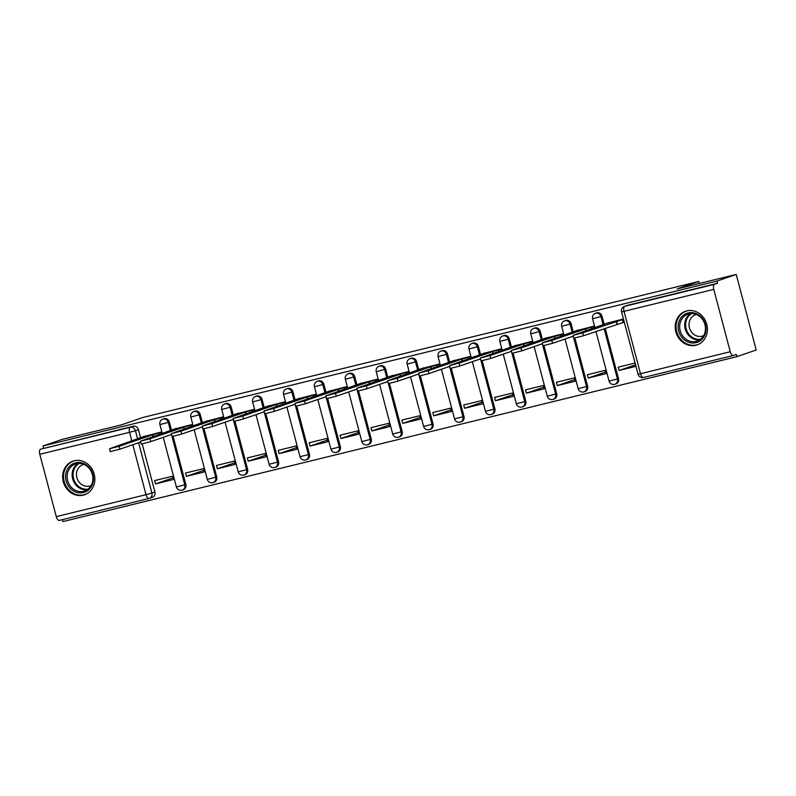 <?xml version="1.0" encoding="UTF-8"?>
<svg xmlns="http://www.w3.org/2000/svg" width="796" height="796" viewBox="0 0 796 796"><rect width="100%" height="100%" fill="white"/><g stroke="black" fill="none" stroke-linecap="round" stroke-linejoin="round"><path stroke-width="1.19" d="M171.558 430.447L169.349 422.099A4.557 4.079 -109 0 0 163.906 418.756L162.842 419.124A4.557 4.079 71 0 1 168.284 422.467L170.493 430.805M202.463 422.885L200.254 414.537A4.557 4.079 -109 0 0 194.811 411.194L193.746 411.562A4.557 4.079 71 0 1 199.189 414.905L201.398 423.243M233.367 415.323L231.158 406.975A4.557 4.079 -109 0 0 225.716 403.632L224.651 404A4.557 4.079 71 0 1 230.094 407.343L232.303 415.681M264.272 407.761L262.063 399.413A4.557 4.079 -109 0 0 256.62 396.07L255.556 396.438A4.557 4.079 71 0 1 260.998 399.781L263.207 408.119M295.177 400.199L292.968 391.851A4.557 4.079 -109 0 0 287.525 388.508L286.46 388.876A4.557 4.079 71 0 1 291.903 392.219L294.112 400.557M326.081 392.637L323.873 384.289A4.557 4.079 -109 0 0 318.43 380.946L317.365 381.314A4.557 4.079 71 0 1 322.808 384.657L325.017 392.995M356.986 385.075L354.777 376.727A4.557 4.079 -109 0 0 349.335 373.384L348.27 373.752A4.557 4.079 71 0 1 353.713 377.095L355.921 385.433M387.891 377.513L385.682 369.165A4.557 4.079 -109 0 0 380.239 365.822L379.175 366.19A4.557 4.079 71 0 1 384.617 369.533L386.826 377.871M418.795 369.951L416.597 361.603A4.557 4.079 -109 0 0 411.144 358.26L410.079 358.628A4.557 4.079 71 0 1 415.522 361.971L417.731 370.319M449.7 362.389L447.501 354.041A4.557 4.079 -109 0 0 442.049 350.698L440.984 351.066A4.557 4.079 71 0 1 446.437 354.409L448.636 362.757M480.605 354.827L478.406 346.479A4.557 4.079 -109 0 0 472.953 343.136L471.889 343.504A4.557 4.079 71 0 1 477.341 346.847L479.54 355.195M511.51 347.265L509.311 338.917A4.557 4.079 -109 0 0 503.858 335.574L502.793 335.942A4.557 4.079 71 0 1 508.246 339.285L510.445 347.633M542.414 339.703L540.215 331.355A4.557 4.079 -109 0 0 534.763 328.012L533.698 328.38A4.557 4.079 71 0 1 539.151 331.723L541.35 340.071M573.319 332.141L571.12 323.793A4.557 4.079 -109 0 0 565.667 320.45L564.603 320.818A4.557 4.079 71 0 1 570.055 324.161L572.254 332.509M604.224 324.579L602.025 316.231A4.557 4.079 -109 0 0 596.582 312.888L595.517 313.256A4.557 4.079 71 0 1 600.96 316.599L603.159 324.947M695.843 345.265A17.791 15.89 -109 0 0 697.087 344.897A17.791 15.89 -109 0 0 706.559 323.594A17.791 15.89 -109 0 0 686.759 310.888A17.791 15.89 -109 0 0 685.515 311.256A17.791 15.89 -109 0 0 676.053 332.549A17.791 15.89 -109 0 0 695.843 345.265M83.282 495.142A17.791 15.89 -109 0 0 84.535 494.774A17.791 15.89 -109 0 0 93.998 473.471A17.791 15.89 -109 0 0 74.207 460.765A17.791 15.89 -109 0 0 72.953 461.133A17.791 15.89 -109 0 0 63.491 482.436A17.791 15.89 -109 0 0 83.282 495.142M62.456 519.639L62.964 521.559L736.937 356.648L736.35 354.449L733.345 355.484A4.557 2.04 76.3 0 1 733.265 355.504A4.557 2.04 76.3 0 1 730.25 351.742L713.773 289.386L624.024 311.335L640.501 373.702L730.25 351.742M736.23 274.441L716.967 281.078L42.994 445.979L62.257 439.352L121.291 424.905L142.882 417.472L698.788 281.466L677.197 288.888L736.23 274.441L756.2 350.021L736.937 356.648M148.961 498.465L59.372 520.385A4.557 2.04 -103.7 0 1 59.292 520.405A4.557 2.04 -103.7 0 1 56.277 516.644L39.8 454.287A4.557 2.04 -103.7 0 1 40.576 449.213L133.32 426.218A4.557 4.079 71 0 1 138.444 429.661L140.653 437.999M142.205 443.909L154.921 492.018L151.917 493.052A4.557 4.079 71 0 1 149.121 498.425A4.557 2.04 76.3 0 1 149.041 498.455A4.557 4.557 0 0 0 149.439 498.336L152.444 497.301A4.557 4.079 -109 0 0 154.921 492.018M43.571 448.178L42.994 445.979M717.544 283.276L627.805 305.236A4.557 4.079 -109 0 0 627.487 305.326L624.482 306.361A4.557 4.079 71 0 1 624.8 306.271L714.549 284.311L717.544 283.276L716.967 281.078M714.549 284.311A4.557 2.04 76.3 0 0 713.773 289.386M623.437 318.967L606.642 323.325M635.079 363.036L618.223 367.165L619.099 370.468L635.546 364.807M588.194 378.03L606.025 373.672L605.149 370.359L587.319 374.727L588.194 378.03L605.587 372.04M593.985 328.101L593.508 326.29L575.737 330.887M557.29 385.592L575.11 381.234L574.244 377.921L556.414 382.289L557.29 385.592L574.682 379.602M563.08 335.663L562.593 333.852L544.832 338.449M526.375 393.154L544.205 388.796L543.34 385.483L525.509 389.851L526.375 393.154L543.777 387.164M532.166 343.225L531.688 341.414L513.927 346.011M495.47 400.716L513.301 396.358L512.435 393.045L494.605 397.413L495.47 400.716L512.873 394.726M501.261 350.787L500.784 348.976L483.023 353.573M464.565 408.278L482.396 403.92L481.53 400.607L463.7 404.975L464.565 408.278L481.968 402.288M470.356 358.349L469.879 356.538L452.108 361.135M433.661 415.84L451.491 411.482L450.616 408.169L432.795 412.537L433.661 415.84L451.063 409.85M439.452 365.911L438.974 364.1L421.203 368.697M402.756 423.402L420.587 419.034L419.711 415.731L401.88 420.099L402.756 423.402L420.159 417.412M408.547 373.473L408.069 371.662L390.299 376.259M371.851 430.964L389.682 426.596L388.806 423.293L370.976 427.661L371.851 430.964L389.254 424.974M377.642 381.035L377.165 379.224L359.394 383.821M340.947 438.526L358.777 434.158L357.901 430.855L340.071 435.223L340.947 438.526L358.349 432.536M346.738 388.597L346.26 386.786L328.489 391.383M310.042 446.088L327.872 441.72L326.997 438.417L309.166 442.785L310.042 446.088L327.445 440.098M315.833 396.159L315.355 394.348L297.585 398.945M279.137 453.65L296.968 449.282L296.092 445.979L278.262 450.347L279.137 453.65L296.54 447.66M284.928 403.721L284.451 401.91L266.68 406.507M248.233 461.212L266.063 456.844L265.187 453.541L247.357 457.909L248.233 461.212L265.635 455.222M254.024 411.283L253.546 409.472L235.775 414.069M217.328 468.774L235.158 464.406L234.283 461.103L216.452 465.471L217.328 468.774L234.73 462.784M223.119 418.845L222.641 417.034L204.87 421.631M186.423 476.336L204.254 471.968L203.378 468.665L185.548 473.033L186.423 476.336L203.826 470.346M192.214 426.407L191.736 424.596L173.966 429.193M155.519 483.898L173.349 479.53L172.473 476.227L154.643 480.595L155.519 483.898L172.921 477.908M161.309 433.969L160.832 432.158L143.061 436.755M173.11 436.347L185.826 484.456L184.762 484.824A4.557 4.079 71 0 1 182.284 490.107L183.349 489.739A4.557 4.079 -109 0 0 185.826 484.456M204.015 428.785L216.731 476.894L215.666 477.262A4.557 4.079 71 0 1 213.189 482.545L214.253 482.177A4.557 4.079 -109 0 0 216.731 476.894M234.929 421.223L247.636 469.332L246.571 469.7A4.557 4.079 71 0 1 244.093 474.983L245.158 474.615A4.557 4.079 -109 0 0 247.636 469.332M265.834 413.661L278.54 461.77L277.476 462.138A4.557 4.079 71 0 1 274.998 467.421L276.063 467.053A4.557 4.079 -109 0 0 278.54 461.77M296.739 406.099L309.445 454.208L308.38 454.576A4.557 4.079 71 0 1 305.903 459.859L306.967 459.491A4.557 4.079 -109 0 0 309.445 454.208M327.644 398.537L340.35 446.646L339.285 447.014A4.557 4.079 71 0 1 336.808 452.297L337.872 451.929A4.557 4.079 -109 0 0 340.35 446.646M358.548 390.975L371.254 439.084L370.19 439.452A4.557 4.079 71 0 1 367.712 444.735L368.777 444.367A4.557 4.079 -109 0 0 371.254 439.084M389.453 383.413L402.159 431.522L401.094 431.89A4.557 4.079 71 0 1 398.617 437.173L399.682 436.805A4.557 4.079 -109 0 0 402.159 431.522M420.358 375.851L433.064 423.96L431.999 424.328A4.557 4.079 71 0 1 429.522 429.611L430.586 429.243A4.557 4.079 -109 0 0 433.064 423.96M451.262 368.289L463.969 416.398L462.904 416.766A4.557 4.079 71 0 1 460.426 422.049L461.491 421.681A4.557 4.079 -109 0 0 463.969 416.398M482.167 360.727L494.873 408.836L493.809 409.204A4.557 4.079 71 0 1 491.331 414.487L492.396 414.119A4.557 4.079 -109 0 0 494.873 408.836M513.072 353.165L525.788 401.274L524.723 401.642A4.557 4.079 71 0 1 522.236 406.925L523.3 406.557A4.557 4.079 -109 0 0 525.788 401.274M543.976 345.603L556.693 393.712L555.628 394.08A4.557 4.079 71 0 1 553.14 399.363L554.215 398.995A4.557 4.079 -109 0 0 556.693 393.712M574.881 338.041L587.597 386.15L586.533 386.518A4.557 4.079 71 0 1 584.055 391.801L585.12 391.433A4.557 4.079 -109 0 0 587.597 386.15M605.209 328.27L618.502 378.588L617.437 378.956A4.557 4.079 71 0 1 614.96 384.239L616.024 383.871A4.557 4.079 -109 0 0 618.502 378.588M699.316 283.475L698.788 281.466M619.099 370.468L635.954 366.339M622.711 322.669L624.313 322.271M609.099 322.48L573.11 335.335L582.732 332.877L622.333 319.674L623.089 322.539L583.488 335.743L573.866 338.2L573.11 335.335M624.273 322.131L623.089 322.539M623.517 319.266L622.333 319.674M616.134 321.385L616.9 324.251M578.195 330.041L542.205 342.897L551.827 340.439L585.229 328.947L591.428 327.236L591.856 328.838M573.329 336.171L552.583 343.305L542.962 345.762L542.205 342.897M593.557 326.509L591.428 327.236M585.229 328.947L585.757 330.927M547.29 337.603L511.301 350.459L520.922 348.001L554.324 336.509L560.523 334.798L560.941 336.4M542.424 343.733L521.678 350.867L512.057 353.325L511.301 350.459M562.653 334.071L560.523 334.798M554.324 336.509L554.852 338.489M705.624 332.41A15.393 13.751 71 0 1 688.799 342.32A15.393 13.751 71 0 1 678.53 323.206A15.393 13.751 71 0 1 695.366 313.296A15.393 13.751 71 0 1 705.624 332.41M680.023 323.375A14.258 12.736 -109 0 0 684.053 337.564A14.258 12.736 -109 0 0 697.197 341.116A14.258 12.736 -109 0 0 705.107 331.902A14.258 12.736 -109 0 0 701.077 317.713A14.258 12.736 -109 0 0 687.923 314.161A14.258 12.736 -109 0 0 680.023 323.375M703.674 335.643A11.224 10.03 71 0 1 702.828 335.982A11.224 10.03 71 0 1 692.47 333.186A11.224 10.03 71 0 1 689.296 322.012A11.224 10.03 71 0 1 695.525 314.758A11.224 10.03 71 0 1 696.4 314.5M687.834 310.669A17.671 15.791 -109 0 0 686.331 311.097A17.671 15.791 -109 0 0 676.53 322.519A17.671 15.791 -109 0 0 681.515 340.121A17.671 15.791 -109 0 0 697.823 344.519A17.671 15.791 -109 0 0 699.276 343.932M93.062 482.286A15.393 13.751 71 0 1 76.237 492.207A15.393 13.751 71 0 1 65.978 473.083A15.393 13.751 71 0 1 82.804 463.173A15.393 13.751 71 0 1 93.062 482.286M67.461 473.262A14.258 12.736 -109 0 0 71.491 487.45A14.258 12.736 -109 0 0 84.645 490.993A14.258 12.736 -109 0 0 92.545 481.779A14.258 12.736 -109 0 0 88.515 467.59A14.258 12.736 -109 0 0 75.371 464.038A14.258 12.736 -109 0 0 67.461 473.262M91.112 485.52A11.224 10.03 71 0 1 90.266 485.858A11.224 10.03 71 0 1 79.908 483.063A11.224 10.03 71 0 1 76.734 471.889A11.224 10.03 71 0 1 82.963 464.635A11.224 10.03 71 0 1 83.839 464.376M75.272 460.546A17.671 15.791 -109 0 0 73.769 460.974A17.671 15.791 -109 0 0 63.969 472.396A17.671 15.791 -109 0 0 68.963 489.998A17.671 15.791 -109 0 0 85.272 494.396A17.671 15.791 -109 0 0 86.714 493.809M516.385 345.165L480.396 358.021L490.018 355.563L523.42 344.071L529.619 342.36L530.037 343.962M511.52 351.295L490.774 358.429L481.152 360.877L480.396 358.021M531.748 341.633L529.619 342.36M523.42 344.071L523.947 346.051M485.48 352.728L449.491 365.583L459.113 363.125L492.515 351.633L498.714 349.922L499.132 351.524M480.615 358.857L459.869 365.991L450.247 368.439L449.491 365.583M500.843 349.195L498.714 349.922M492.515 351.633L493.042 353.613M454.566 360.29L418.587 373.145L428.208 370.687L461.61 359.195L467.809 357.484L468.227 359.086M449.71 366.419L428.964 373.553L419.343 376.001L418.587 373.145M469.939 356.757L467.809 357.484M461.61 359.195L462.138 361.175M423.661 367.851L387.672 380.707L397.303 378.249L430.706 366.757L436.905 365.046L437.322 366.648M418.805 373.981L398.06 381.115L388.438 383.563L387.672 380.707M439.034 364.319L436.905 365.046M430.706 366.757L431.233 368.737M392.756 375.413L356.767 388.269L366.399 385.811L399.801 374.319L406 372.608L406.418 374.21M387.901 381.543L367.155 388.677L357.523 391.125L356.767 388.269M408.129 371.881L406 372.608M399.801 374.319L400.328 376.299M361.852 382.975L325.863 395.821L335.494 393.373L368.896 381.881L375.095 380.17L375.513 381.772M356.996 389.095L336.25 396.239L326.619 398.687L325.863 395.821M377.224 379.433L375.095 380.17M368.896 381.881L369.424 383.861M330.947 390.538L294.958 403.383L304.589 400.935L337.992 389.443L344.19 387.732L344.608 389.334M326.091 396.657L305.346 403.801L295.714 406.249L294.958 403.383M346.32 386.995L344.19 387.732M337.992 389.443L338.519 391.423M300.042 398.1L264.053 410.945L273.685 408.497L307.087 397.005L313.286 395.294L313.704 396.896M295.177 404.219L274.441 411.363L264.809 413.811L264.053 410.945M315.415 394.557L313.286 395.294M307.087 397.005L307.614 398.985M269.138 405.661L233.148 418.507L242.78 416.059L276.182 404.567L282.381 402.856L282.799 404.458M264.272 411.781L243.536 418.925L233.905 421.373L233.148 418.507M284.51 402.119L282.381 402.856M276.182 404.567L276.71 406.547M238.233 413.224L202.244 426.069L211.875 423.621L245.277 412.129L251.466 410.418L251.894 412.02M233.367 419.343L212.631 426.487L203 428.935L202.244 426.069M253.606 409.681L251.466 410.418M245.277 412.129L245.795 414.109M207.328 420.785L171.339 433.631L180.971 431.183L214.373 419.691L220.562 417.98L220.989 419.582M202.463 426.905L181.727 434.049L172.095 436.497L171.339 433.631M222.691 417.243L220.562 417.98M214.373 419.691L214.89 421.671M176.423 428.348L140.434 441.193L150.066 438.745L183.468 427.253L189.657 425.542L190.085 427.134M171.558 434.467L150.822 441.611L141.191 444.059L140.434 441.193M191.786 424.805L189.657 425.542M183.468 427.253L183.985 429.233M145.519 435.91L109.53 448.755L119.161 446.307L152.563 434.815L158.752 433.104L159.18 434.696M140.653 442.029L119.917 449.163L110.286 451.621L109.53 448.755M160.882 432.367L158.752 433.104M152.563 434.815L153.081 436.795M169.349 422.099L159.916 424.596L162.294 433.631M200.254 414.537L190.821 417.034L193.199 426.069M231.158 406.975L221.726 409.472L224.104 418.507M262.063 399.413L252.631 401.91L255.009 410.945M292.968 391.851L283.535 394.348L285.923 403.383M323.873 384.289L314.44 386.786L316.828 395.821M354.777 376.727L345.345 379.224L347.733 388.259M385.682 369.165L376.249 371.662L378.637 380.697M416.597 361.603L407.154 364.1L409.542 373.135M447.501 354.041L438.059 356.548L440.447 365.573M478.406 346.479L468.963 348.986L471.351 358.011M509.311 338.917L499.868 341.424L502.256 350.449M540.215 331.355L530.773 333.862L533.161 342.887M571.12 323.793L561.678 326.3L564.065 335.325M602.025 316.231L592.582 318.738L594.97 327.763M138.444 429.661L135.439 430.696L137.648 439.034M138.623 442.735L151.917 493.052L146.016 494.684L132.823 444.725M131.847 441.034L129.549 432.327L39.8 454.287M56.277 516.644L146.016 494.684A4.557 2.04 76.3 0 0 149.041 498.455L59.292 520.405M171.468 434.507L184.762 484.824L176.384 486.953A4.557 4.557 0 0 0 182.284 490.107M202.373 426.945L215.666 477.262L207.288 479.391A4.557 4.557 0 0 0 213.189 482.545M233.278 419.383L246.571 469.7L238.203 471.829A4.557 4.557 0 0 0 244.093 474.983M264.182 411.821L277.476 462.138L269.108 464.267A4.557 4.557 0 0 0 274.998 467.421M295.087 404.259L308.38 454.576L300.012 456.705A4.557 4.557 0 0 0 305.903 459.859M325.992 396.697L339.285 447.014L330.917 449.153A4.557 4.557 0 0 0 336.808 452.297M356.897 389.135L370.19 439.452L361.822 441.591A4.557 4.557 0 0 0 367.712 444.735M387.801 381.573L401.094 431.89L392.726 434.029A4.557 4.557 0 0 0 398.617 437.173M418.706 374.011L431.999 424.328L423.631 426.467A4.557 4.557 0 0 0 429.522 429.611M449.611 366.449L462.904 416.766L454.536 418.905A4.557 4.557 0 0 0 460.426 422.049M480.515 358.887L493.809 409.204L485.441 411.343A4.557 4.557 0 0 0 491.331 414.487M511.42 351.325L524.723 401.642L516.345 403.781A4.557 4.557 0 0 0 522.236 406.925M542.325 343.763L555.628 394.08L547.25 396.219A4.557 4.557 0 0 0 553.14 399.363M573.229 336.201L586.533 386.518L578.155 388.657A4.557 4.557 0 0 0 584.055 391.801M604.144 328.639L617.437 378.956L609.059 381.095A4.557 4.557 0 0 0 614.96 384.239M733.186 355.523L643.606 377.443A4.557 2.04 76.3 0 1 643.526 377.463L733.265 355.504M627.805 305.236L624.8 306.271A4.557 2.04 -103.7 0 0 624.024 311.335L621.557 311.843L638.034 374.2A4.557 4.557 0 0 0 643.526 377.463A4.557 2.04 76.3 0 1 640.501 373.702L638.034 374.2M133.32 426.218L130.315 427.253A4.557 4.079 71 0 1 135.439 430.696L129.549 432.327A4.557 2.04 -103.7 0 1 130.315 427.253L40.576 449.213M616.432 321.315L617.189 324.181M582.732 332.877L583.488 335.743M585.528 328.877L586.045 330.828M551.827 340.439L552.583 343.305M554.623 336.439L555.14 338.39M520.922 348.001L521.678 350.867M699.614 339.952A14.258 12.736 71 0 1 685.067 321.644A14.258 12.736 71 0 1 690.55 313.594M691.744 313.544A13.791 12.318 -109 0 0 685.953 321.614A13.791 12.318 -109 0 0 700.599 339.255M87.062 489.829A14.258 12.736 71 0 1 72.506 471.521A14.258 12.736 71 0 1 77.988 463.471M79.192 463.421A13.791 12.318 -109 0 0 73.401 471.501A13.791 12.318 -109 0 0 88.038 489.132M523.718 344.001L524.236 345.952M490.018 355.563L490.774 358.429M492.814 351.563L493.331 353.514M459.113 363.125L459.869 365.991M461.909 359.125L462.426 361.076M428.208 370.687L428.964 373.553M431.004 366.687L431.522 368.638M397.303 378.249L398.06 381.115M400.099 374.249L400.617 376.2M366.399 385.811L367.155 388.677M369.195 381.811L369.712 383.762M335.494 393.373L336.25 396.239M338.29 389.363L338.807 391.324M304.589 400.935L305.346 403.801M307.385 396.925L307.903 398.886M273.685 408.497L274.441 411.363M276.481 404.487L276.998 406.448M242.78 416.059L243.536 418.925M245.576 412.049L246.093 414.01M211.875 423.621L212.631 426.487M214.671 419.611L215.189 421.572M180.971 431.183L181.727 434.049M183.767 427.173L184.274 429.134M150.066 438.745L150.822 441.611M152.852 434.735L153.369 436.696M119.161 446.307L119.917 449.163M609.059 381.095L595.945 331.454M595.517 313.256A4.557 4.557 0 0 0 592.582 318.738M578.155 388.657L565.041 339.016M564.603 320.818A4.557 4.557 0 0 0 561.678 326.3M547.25 396.219L534.136 346.578M533.698 328.38A4.557 4.557 0 0 0 530.773 333.862M516.345 403.781L503.231 354.14M502.793 335.942A4.557 4.557 0 0 0 499.868 341.424M485.441 411.343L472.327 361.702M471.889 343.504A4.557 4.557 0 0 0 468.963 348.986M454.536 418.905L441.422 369.264M440.984 351.066A4.557 4.557 0 0 0 438.059 356.548M423.631 426.467L410.517 376.826M410.079 358.628A4.557 4.557 0 0 0 407.154 364.1M392.726 434.029L379.612 384.388M379.175 366.19A4.557 4.557 0 0 0 376.249 371.662M361.822 441.591L348.708 391.95M348.27 373.752A4.557 4.557 0 0 0 345.345 379.224M330.917 449.153L317.803 399.512M317.365 381.314A4.557 4.557 0 0 0 314.44 386.786M300.012 456.705L286.898 407.074M286.46 388.876A4.557 4.557 0 0 0 283.535 394.348M269.108 464.267L255.994 414.636M255.556 396.438A4.557 4.557 0 0 0 252.631 401.91M238.203 471.829L225.089 422.198M224.651 404A4.557 4.557 0 0 0 221.726 409.472M207.288 479.391L194.174 429.76M193.746 411.562A4.557 4.557 0 0 0 190.821 417.034M176.384 486.953L163.27 437.322M162.842 419.124A4.557 4.557 0 0 0 159.916 424.596M624.482 306.361A4.557 4.557 0 0 0 621.557 311.843M686.331 311.097L687.256 310.778M697.823 344.519L698.749 344.2M73.769 460.974L74.695 460.655M85.272 494.396L86.197 494.077"/></g></svg>
